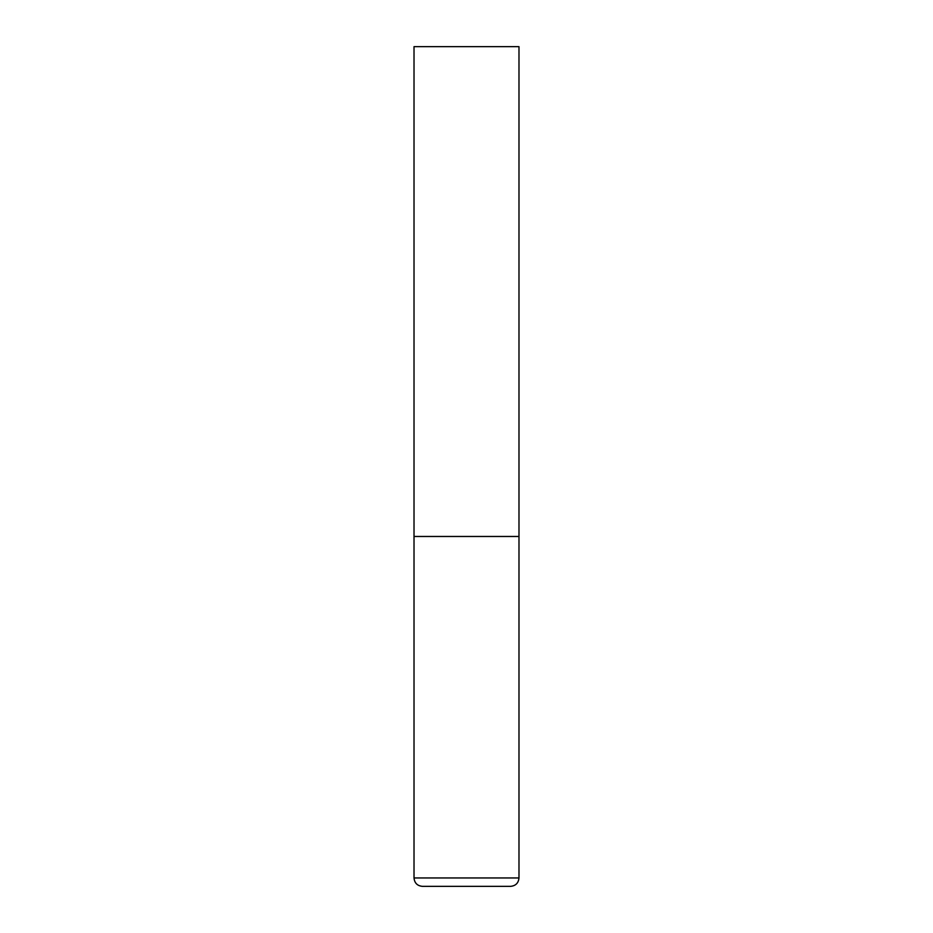 <?xml version="1.0" encoding="UTF-8"?>
<svg xmlns="http://www.w3.org/2000/svg" width="933" height="933" viewBox="0 0 933 933"><rect width="100%" height="100%" fill="white"/><g stroke="black" fill="none" stroke-linecap="round" stroke-linejoin="round"><path stroke-width="1.4" d="M414.019 877.953L518.981 877.953L518.981 536.475L414.019 536.475L518.981 536.475L518.981 46.65L414.019 46.65L414.019 877.953C414.52 883.05 417.319 885.849 422.416 886.35L510.584 886.35L422.416 886.35M518.981 877.953C518.48 883.05 515.681 885.849 510.584 886.35"/></g></svg>
